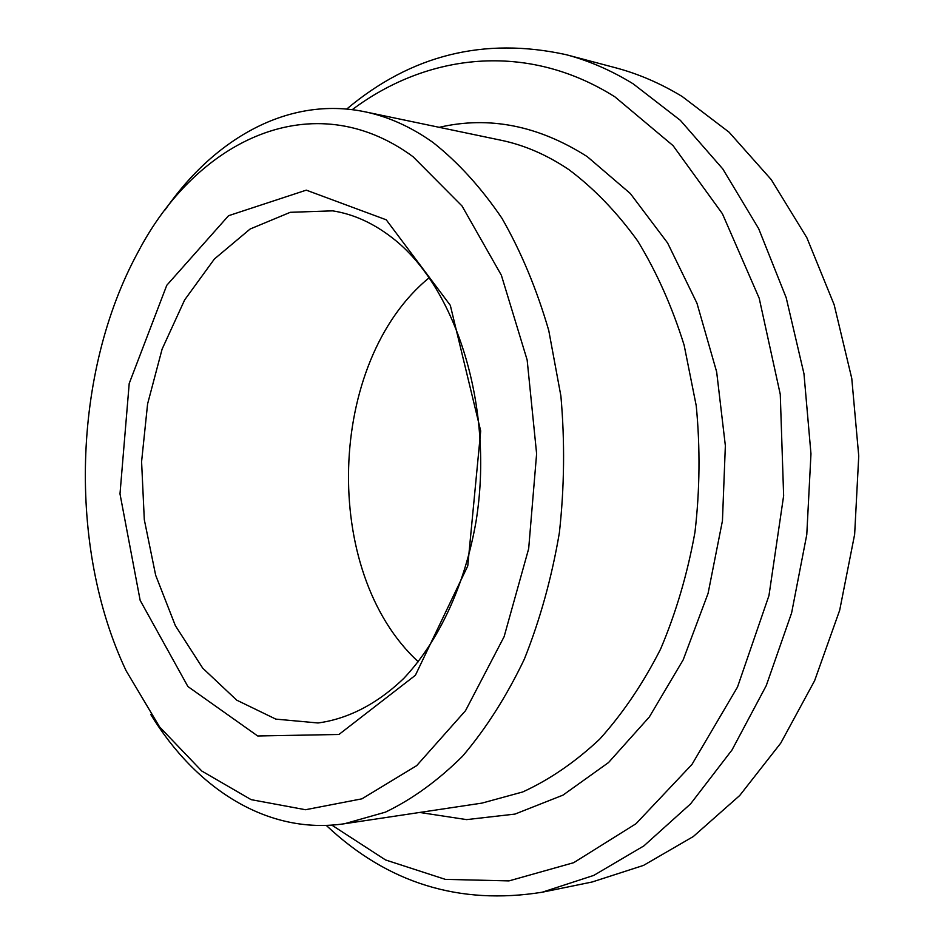 <?xml version="1.0" encoding="UTF-8"?>
<svg xmlns="http://www.w3.org/2000/svg" width="944" height="944" viewBox="0 0 944 944"><rect width="100%" height="100%" fill="white"/><g stroke="black" fill="none" stroke-linecap="round" stroke-linejoin="round"><path stroke-width="1.42" d="M429.284 277.654C326.589 361.434 320.571 572.3 418.322 661.791M392.362 237.912C373.317 223.103 353.41 214.087 332.642 210.854L290.268 212.306L250.136 229.014L214.382 259.022L184.646 299.921L162.108 349.115L147.594 403.926L141.588 461.675L144.302 519.672L155.654 575.215L175.348 625.624L202.712 668.151L236.696 700.141L275.813 719.116L318.022 722.974C347.864 718.962 377.411 703.917 403.997 678.17C438.559 641.436 464.767 585.681 475.941 522.008C494.644 408.693 456.412 287.07 392.362 237.912M386.238 219.81L306.269 190.145L228.554 215.704L166.758 285.312L129.21 383.465L119.994 493.877L140.16 600.36L187.891 686.524L257.688 735.978L338.943 734.479L415.384 675.29L467.764 565.928L480.697 430.983L450.312 305.337L386.238 219.81M413.047 156.716C312.983 83.119 196.576 139.96 138.025 252.119C72.57 372.148 67.567 547.119 126.083 670.677L159.595 726.939L201.78 771.036L251.139 799.651L305.514 809.728L361.93 798.825L416.682 765.643L465.522 710.679L504.12 636.669L528.675 548.676L536.617 453.757L527.153 359.994L501.37 275.247L462.053 206.028L413.047 156.716M150.662 714.337C196.116 788.783 267.73 835.228 344.595 823.723L385.376 812.17C412.386 799.179 438.146 780.487 462.654 756.109C486.018 728.591 506.586 696.271 524.333 659.172C540.062 619.783 551.744 577.657 559.367 532.794C564.418 487.116 564.925 441.509 560.889 395.973L548.771 330.553C536.723 289.159 521.123 251.741 501.96 218.288C481.157 187.667 458.229 162.427 433.166 142.579C411.1 126.909 388.35 116.643 364.915 111.793C288.829 95.922 214.689 138.213 165.047 209.946M331.816 825.115L385.541 859.949L445.308 879.36L508.958 880.905L573.692 862.686L635.996 823.734L691.952 764.463L737.5 687.067L768.959 595.605L783.638 495.765L780.263 394.321L759.2 298.233L722.408 213.733L673.048 145.624L614.945 96.878C526.422 41.064 427.042 53.666 352.23 109.669M326.27 825.398C387.512 883.183 459.492 905.449 542.186 892.222L593.776 875.395L643.867 845.907L690.595 803.863L732.013 749.973L766.245 685.651L791.603 612.975L806.778 534.658L810.967 453.816L803.969 373.753L786.199 297.726L758.669 228.66L722.797 168.952L680.329 120.313L633.164 83.827C611.287 70.411 588.926 60.687 566.093 54.669C484.284 36.745 411.159 54.882 346.708 109.067M542.186 892.222L592.148 881.991L643.513 865.4L693.309 836.537L739.683 795.544L780.747 743.129L814.625 680.683L839.688 610.225L854.65 534.339L858.745 456.023L851.771 378.438L834.154 304.723L806.837 237.676L771.236 179.596L729.063 132.184L682.17 96.489C660.399 83.308 638.144 73.726 615.394 67.732L566.093 54.669M344.595 823.723L481.959 803.108L522.752 791.945C549.691 779.602 575.321 762.009 599.641 739.199C622.792 713.511 643.1 683.468 660.599 649.059C676.069 612.573 687.527 573.61 694.973 532.156C699.87 489.971 700.295 447.834 696.235 405.743L684.14 345.209C672.175 306.847 656.67 272.073 637.637 240.897C616.951 212.27 594.118 188.576 569.126 169.802C547.107 154.934 524.357 145.069 500.875 140.208L364.915 111.793M419.679 812.454L466.584 819.616L514.964 814.094L562.978 795.131L608.514 762.563L649.33 716.98L683.196 659.821L708.083 593.387L722.443 520.793L725.358 445.674L716.661 371.912L696.967 303.248L667.585 242.938L630.321 193.52L587.298 156.669C538.458 125.564 489.11 115.782 439.231 127.322"/></g></svg>

